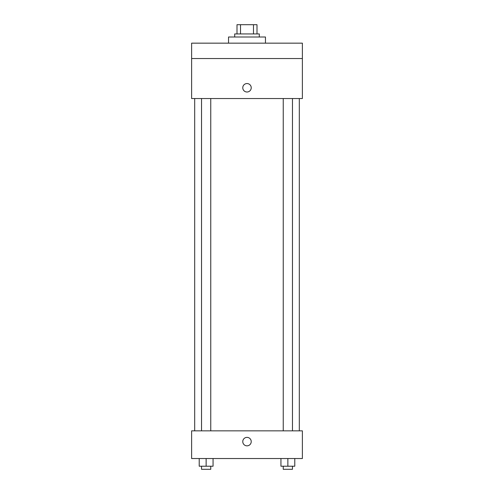 <?xml version="1.0" encoding="UTF-8"?>
<svg xmlns="http://www.w3.org/2000/svg" width="494" height="494" viewBox="0 0 494 494"><rect width="100%" height="100%" fill="white"/><g stroke="black" fill="none" stroke-linecap="round" stroke-linejoin="round"><path stroke-width="0.74" d="M240.522 33.932L240.522 24.7L237.003 24.7L237.003 33.932L237.003 24.7M240.522 24.7L256.997 24.7L256.997 33.932M253.478 33.932L253.478 24.7M234.693 37.007L234.693 33.932L259.307 33.932L259.307 37.007M265.463 43.163L265.463 37.007L228.537 37.007L228.537 43.163M191.616 43.163L302.384 43.163L302.384 58.545L191.616 58.545L191.616 43.163M302.384 58.545L302.384 98.541L191.616 98.541L191.616 58.545M247 92.008A4.23 4.23 0 0 1 243.338 85.66A4.23 4.23 0 0 1 250.662 85.66A4.23 4.23 0 0 1 247 92.008M191.616 430.842L302.384 430.842L302.384 458.531L191.616 458.531L191.616 430.842M247 445.841A4.23 4.23 0 0 1 243.338 439.493A4.23 4.23 0 0 1 250.662 439.493A4.23 4.23 0 0 1 247 445.841M280.938 458.531L280.938 466.225L294.782 466.225L294.782 458.531L294.782 466.225M287.86 466.225L287.86 458.531M292.473 466.225L292.473 469.3L283.247 469.3L283.247 466.225M199.218 458.531L199.218 466.225L213.062 466.225L213.062 458.531L213.062 466.225M206.14 466.225L206.14 458.531M210.753 466.225L210.753 469.3L201.527 469.3L201.527 466.225M299.308 430.842L299.308 98.541M194.692 430.842L194.692 98.541M283.247 98.541L283.247 430.842M292.473 98.541L292.473 430.842M210.753 430.842L210.753 98.541M201.527 430.842L201.527 98.541"/></g></svg>

